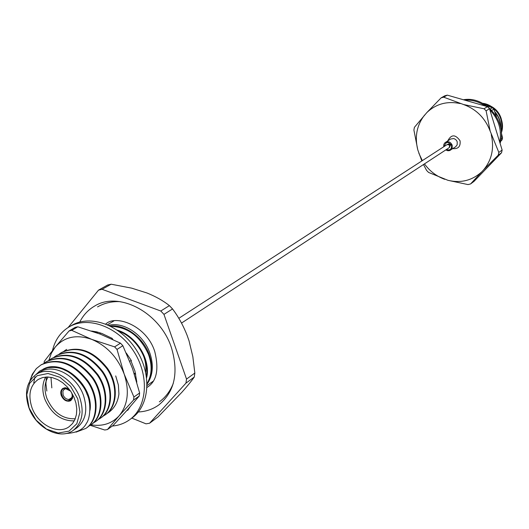 <?xml version="1.0" encoding="UTF-8"?>
<svg xmlns="http://www.w3.org/2000/svg" width="529" height="529" viewBox="0 0 529 529"><rect width="100%" height="100%" fill="white"/><g stroke="black" fill="none" stroke-linecap="round" stroke-linejoin="round"><path stroke-width="0.79" d="M178.802 318.319L446.985 144.668C449.498 144.523 450.179 145.561 449.028 147.796L181.513 323.074M501.485 119.766L501.102 118.304C499.369 112.981 496.07 109.007 491.21 106.389M447.276 95.134L487.454 106.646L484.048 108.776L463.569 104.53L443.659 97.171L447.276 95.134L444.71 95.842L441.08 97.878L426.804 112.611L414.412 127.337L413.896 130.015L417.771 149.813L421.838 160.955M423.491 164.526L426.599 170.431L428.583 172.441L447.951 180.31L467.98 184.575L470.565 183.96L483.671 169.783L498.239 155.162L501.538 152.755L473.977 181.407L470.565 183.96M490.185 131.152L486.111 110.832L489.504 108.69L502.133 150.051L498.834 152.445L490.185 131.152C485.179 118.079 476.305 109.205 463.569 104.53M445.762 149.938L447.838 150.752L449.617 150.586L455.634 146.784L457.162 144.86L457.221 141.865L456.699 140.714L455.588 139.451L453.756 138.538L450.582 139.034L444.677 142.995L443.805 144.562L443.712 146.791M450.576 150.13L452.183 147.988L452.176 145.171C450.675 141.99 448.447 141.038 445.484 142.308M446.35 149.548C450.04 150.639 451.773 149.238 451.548 145.33C448.169 141.223 445.755 141.58 444.307 146.407M449.359 147.505L450.404 145.33L450.199 144.88L448.823 143.954L447.389 144.483M489.504 108.69L487.454 106.646M501.538 152.755L502.133 150.051M486.111 110.832L484.048 108.776M498.239 155.162L498.834 152.445M443.659 97.171L441.08 97.878M483.671 169.783C491.838 159.864 494.364 148.146 491.249 134.624M447.951 180.31C460.713 183.312 471.855 180.601 481.37 172.176M418.836 153.179L422.34 160.631M424.463 163.891C429.753 171.151 436.485 176.283 444.671 179.298M424.589 115.064C416.826 125.122 414.557 136.707 417.771 149.813M460.21 103.558C447.144 100.847 436.015 103.863 426.804 112.611M500.818 128.362C501.075 122.133 499.045 116.552 494.714 111.612M501.32 132.845C506.101 120.4 495.766 104.702 482.653 103.314M500.659 127.529C500.665 121.875 498.754 116.764 494.926 112.194M501.3 132.455C503.694 117.59 497.604 107.949 483.037 103.525M486.574 105.76L492.34 107.685L493.795 109.139L496.533 116.75M501.327 132.885L502.55 137.851L502.127 139.782L500.586 141.435M502.127 139.782L500.725 140.767M490.376 108.928L492.34 107.685M493.795 109.139L491.825 110.396M501.042 138.909L502.55 137.851M463.437 99.763C485.516 95.696 507.377 121.61 500.09 143.372M464.581 100.093C471.934 99.664 478.831 101.641 485.265 106.018M489.854 109.84C498.688 119.197 501.975 129.955 499.707 142.109M29.075 407.925L36.078 420.132L46.446 429.079L58.19 433.02L69.035 431.135L76.824 423.722L79.958 412.184L77.743 398.82L70.602 386.335L59.975 377.289L48.046 373.494L37.235 375.663L29.664 383.294L26.774 394.806L29.075 407.925M28.844 407.548C24.096 392.571 26.642 381.475 36.468 374.261C49.706 365.321 73.174 377.957 79.872 397.987C84.362 412.408 82.094 423.24 73.081 430.467C59.784 440.465 35.708 427.776 28.844 407.548M70.86 400.565L69.683 401.088L69.478 400.513L69.702 399.302L70.582 398.892C72.387 397.424 72.685 395.289 71.481 392.485M71.309 398.244L69.702 399.302M64.128 387.869L65.179 388.921L63.731 389.813L62.905 391.222L63.07 394.945C64.373 397.894 66.35 399.395 68.988 399.435L68.975 401.22L69.583 400.817M68.988 399.435L71.706 397.649M70.562 391.076L65.887 388.789L64.842 387.75M65.629 388.63L65.179 388.921M65.034 388.273L70.185 390.541M71.825 393.047C73.095 396.816 72.314 399.309 69.478 400.513M62.925 388.379C60.881 389.966 60.359 392.346 61.351 395.52C63.037 399.322 65.576 401.22 68.975 401.22M69.087 389.066L65.841 387.757L62.878 388.412C60.802 389.985 60.26 392.373 61.265 395.58C63.731 400.479 66.912 402.152 70.813 400.592L72.605 398.145L72.724 394.647M48.053 376.998C44.456 383.016 44.066 390.118 46.876 398.311C53.231 412.455 62.693 419.272 75.257 418.763M74.278 420.879C61.172 421.044 51.346 413.79 44.8 399.117C41.903 390.713 42.214 383.353 45.725 377.038M31.879 407.403C37.652 424.423 57.879 435.103 69.061 426.764L72.493 423.577L74.999 419.398L76.447 414.425L76.771 408.897L75.945 403.085L73.994 397.286L71.031 391.777L67.19 386.838L62.667 382.712L57.694 379.604L52.51 377.666L47.372 376.979L42.538 377.587L38.233 379.438C30.021 385.509 27.898 394.832 31.879 407.403M68.763 400.645C62.607 401.59 58.316 389.787 64.326 388.412M147.102 384.054C152.894 375.616 153.853 365.394 149.972 353.398C143.842 334.923 123.958 321.48 108.842 325.322M66.085 433.469C76.566 432.973 83.337 429.601 86.406 423.359C90.532 418.122 91.167 402.04 87.007 394.204C84.256 385.033 72.083 372.919 65.199 370.373C60.835 367.84 55.036 366.967 47.782 367.748C42.3 369.612 39.377 370.935 39.014 371.722L35.78 374.704M131.833 418.115L146.011 423.835L149.588 423.226L185.95 383.141L194.255 377.078C191.319 381.237 187.167 386.335 181.784 392.379L158.052 416.918L149.588 423.226M111.143 284.205L131.681 288.153L147.016 293C155.784 296.551 163.249 300.756 169.399 305.623L160.783 311.012L102.09 289.297L111.143 284.205L107.605 285.032L98.533 290.123L68.175 327.477M189.018 340.802L192.84 356.678L194.831 373.057L186.525 379.088L163.957 314.371L172.547 308.949C178.445 316.785 183.318 325.639 187.18 335.505L189.018 340.802M36.468 374.261L40.25 371.953C53.462 363.026 76.864 375.603 83.529 395.566C87.993 409.935 85.718 420.727 76.718 427.948L73.081 430.467M153.185 381.204L147.102 385.509M107.513 324.727L113.92 320.898M79.76 322.055C83.218 315.178 88.131 309.875 94.499 306.146C118.688 290.705 160.089 312.46 171.416 347.626C178.875 372.654 174.682 391.751 158.839 404.923C152.855 409.241 146.017 411.595 138.327 411.979M186.525 379.088L185.95 383.141M160.783 311.012L163.957 314.371M98.533 290.123L102.09 289.297M194.831 373.057L194.255 377.078M169.399 305.623L172.547 308.949M30.669 379.762C31.013 377.17 32.897 373.454 36.322 368.614L40.951 364.95C57.449 357.624 72.956 363.132 87.477 381.482C98.996 397.881 97.786 420.654 85.797 428.45L76.057 432.12M29.796 381.131L32.289 374.254L36.322 368.614M110.859 326.3C127.734 326.968 140.278 336.325 148.484 354.377C152.392 365.427 151.929 375.121 147.088 383.452M110.336 326.036C125.108 324.204 143.035 337.436 149.013 354.027C153.046 365.546 152.405 375.491 147.095 383.869M134.498 341.939C143.075 351.196 146.804 361.3 145.693 372.257M95.114 332.232L96.047 331.729M118.82 331.194C136.105 337.495 149.462 359.171 146.434 376.205M96.331 332.662L98.182 332.258M63.983 351.19L66.079 349.768M51.822 387.876L50.969 377.329M59.043 354.179L61.159 352.744C77.472 345.477 92.734 350.826 106.957 368.792C118.232 384.854 116.909 407.244 105.033 414.981L102.871 416.303M46.843 391.037L45.917 383.942L46.407 376.998M54.051 357.201L56.186 355.746C72.546 348.466 87.874 353.855 102.17 371.913C113.497 388.061 112.201 410.55 100.298 418.294L98.116 419.629M49.005 360.256L51.161 358.781C67.567 351.487 82.954 356.916 97.323 375.074C108.716 391.301 107.447 413.883 95.518 421.646L93.309 422.995M33.75 382.837L34.98 376.727M43.907 363.337L46.083 361.849C62.534 354.542 77.988 360.011 92.43 378.261C103.882 394.574 102.639 417.255 90.684 425.032L88.449 426.394M42.723 369.427C62.349 357.492 93.983 386.071 90.003 410.339M95.141 332.205L95.987 331.716M117.339 330.149C135.96 335.518 151.129 359.7 146.639 377.66M96.047 332.562L97.7 332.126M61.45 352.565L61.761 352.38C78.067 345.113 93.322 350.462 107.539 368.415C118.8 384.464 117.478 406.847 105.608 414.577L105.324 414.776M56.484 355.567L56.788 355.382C73.147 348.102 88.462 353.484 102.752 371.53C114.072 387.664 112.776 410.147 100.88 417.89L100.589 418.089M51.458 358.602L51.776 358.411C68.175 351.117 83.556 356.546 97.911 374.684C109.298 390.905 108.028 413.48 96.099 421.236L95.809 421.441M46.387 361.671L46.704 361.479C63.149 354.166 78.59 359.634 93.025 377.871C104.471 394.171 103.228 416.845 91.272 424.622L90.981 424.82C102.428 426.645 111.798 423.65 119.091 415.847L133.533 400.063L133.916 397.014L124.203 374.142L117.008 349.424L114.621 346.879L91.729 339.38L71.746 330.367L69.081 330.949L55.214 347.117C64.373 336.748 76.546 334.169 91.729 339.38C106.858 345.801 117.683 357.392 124.203 374.142C129.638 391.063 127.932 404.963 119.091 415.847L107.42 429.555L104.742 430.011L90.267 425.316M41.262 364.765L41.579 364.574C58.078 357.247 73.577 362.755 88.085 381.092C99.591 397.477 98.374 420.244 86.392 428.04L86.095 428.239M44.066 363.218L44.264 361.406L55.214 347.117L51.353 353.22L48.833 360.335M133.916 397.014L139.63 393.001L132.528 368.568L122.854 345.695L117.008 349.424M139.63 393.001L139.239 396.036L133.533 400.063M107.42 429.555L113.193 425.409L127.357 409.955L139.239 396.036M114.621 346.879L120.486 343.169L100.318 334.143L77.809 326.803L71.746 330.367M120.486 343.169L122.854 345.695M69.081 330.949L75.151 327.385L77.809 326.803M115.706 375.907L118.39 385.033L118.919 394.045C117.815 402.166 114.39 408.302 108.637 412.455L107.056 413.466M107.327 413.235L108.908 412.263M100.272 334.123L99.968 332.801M111.824 338.97L112.327 338.448L101.971 333.508L96.787 331.901L91.636 331.035M112.935 339.479L112.016 338.831L112.327 338.448M129.678 361.036L131.437 360.732L126.292 353.055M130.947 360.818L134.915 370.988L136.826 382.176M134.306 373.824L135.715 374.175M127.35 409.962L127.701 410.365L130.041 406.9M112.32 426.037C118.754 425.481 124.494 423.392 129.545 419.775C147.412 407.158 149.595 375.398 133.559 351.044C117.769 326.538 87.84 315.694 69.074 326.935C60.59 332.067 55.062 339.929 52.477 350.522M129.545 419.775L131.979 418.009C149.826 405.406 152.015 373.725 136.032 349.438C120.281 324.998 90.413 314.193 71.673 325.421L69.074 326.935M452.831 148.642C458.306 149.072 460.713 146.447 460.051 140.767C455.396 134.227 451.297 134.254 447.759 140.853M66.072 349.768L66.667 349.411M105.04 414.974L105.608 414.577M61.152 352.744L61.754 352.38M100.305 418.294L100.88 417.89M56.18 355.752L56.782 355.382M95.518 421.646L96.099 421.236M51.154 358.788L51.769 358.417M90.684 425.032L91.272 424.615M46.076 361.856L46.697 361.479M85.804 428.45L86.399 428.034M40.945 364.95L41.573 364.574M173.287 383.373C170.212 391.162 165.577 397.312 159.374 401.835M105.78 324.019C115.884 314.18 146.758 325.745 154.752 351.514C159.196 369.645 156.63 381.607 147.049 387.387M97.548 306.906C104.352 303.031 111.85 301.279 120.05 301.642M135.523 373.342L134.181 373.454"/></g></svg>
